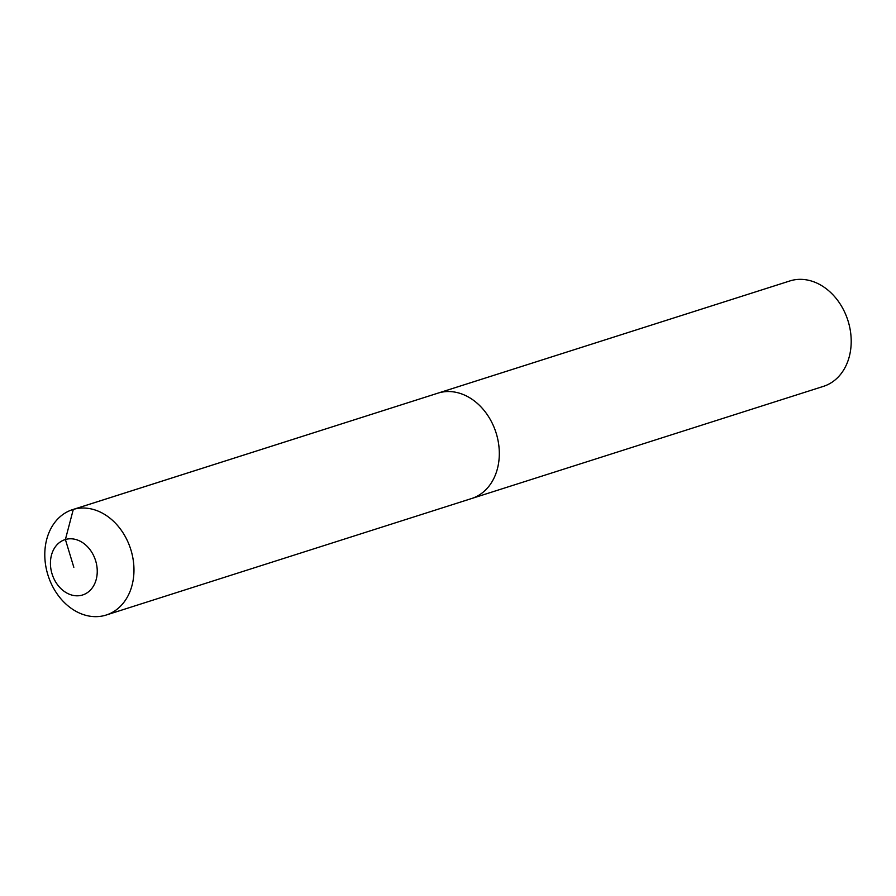 <?xml version="1.0" encoding="UTF-8"?>
<svg xmlns="http://www.w3.org/2000/svg" width="896" height="896" viewBox="0 0 896 896"><rect width="100%" height="100%" fill="white"/><g stroke="black" fill="none" stroke-linecap="round" stroke-linejoin="round"><path stroke-width="1.34" d="M72.576 509.634A55.317 43.344 72.3 0 1 73.304 509.421A55.317 43.344 72.3 0 1 130.827 549.629A55.317 43.344 72.3 0 1 106.187 615.037A55.317 43.344 72.3 0 1 105.459 615.261A55.317 43.344 72.3 0 1 47.936 575.042A55.317 43.344 72.3 0 1 72.576 509.634L789.813 280.963A55.317 43.344 72.3 0 1 790.541 280.739A55.317 43.344 72.3 0 1 848.064 320.958A55.317 43.344 72.3 0 1 823.424 386.366L471.531 498.557A55.317 43.344 72.3 0 1 470.803 498.781M73.83 567.291L65.397 539.515A29.042 22.758 72.3 0 1 95.67 560.862A29.042 22.758 72.3 0 1 82.275 595.078A29.042 22.758 72.3 0 1 52.002 573.72A29.042 22.758 72.3 0 1 65.397 539.515L73.304 509.421L438.648 392.93A55.317 43.344 72.3 0 0 437.92 393.154A55.317 43.344 72.3 0 1 438.648 392.93A55.317 43.344 72.3 0 1 496.171 433.149A55.317 43.344 72.3 0 1 471.531 498.557A55.317 43.344 72.3 0 0 496.171 433.149A55.317 43.344 72.3 0 0 438.648 392.93L790.541 280.739M106.187 615.037L471.531 498.557"/></g></svg>
